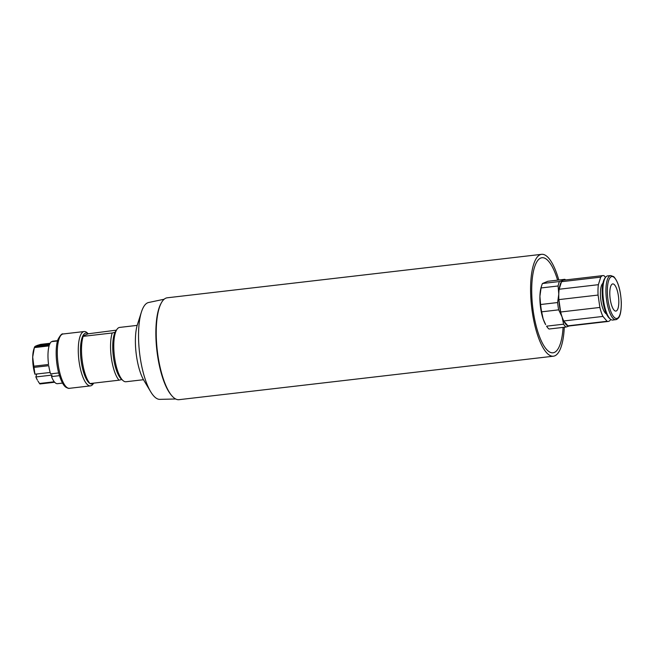 <?xml version="1.0" encoding="UTF-8"?>
<svg xmlns="http://www.w3.org/2000/svg" width="654" height="654" viewBox="0 0 654 654"><rect width="100%" height="100%" fill="white"/><g stroke="black" fill="none" stroke-linecap="round" stroke-linejoin="round"><path stroke-width="0.98" d="M49.614 344.38L35.749 345.991L34.588 346.873A21.369 6.646 83.4 0 0 34.507 347.119A21.369 6.646 83.4 0 0 34.36 347.609L32.7 357.059L33.836 366.191A21.369 6.646 83.4 0 0 34.008 367.401L48.748 365.692A21.369 6.646 83.4 0 0 50.579 373.875L58.664 372.935M50.17 372.478L34.924 374.202A18.802 5.853 -96.6 0 1 32.7 357.059A18.802 5.853 -96.6 0 1 33.804 349.326L34.507 347.119M35.856 376.917L37.376 380.097A18.802 5.853 -96.6 0 1 35.856 376.917L36.747 374.039M35.88 376.957L51.977 375.085L51.511 376.59A21.369 6.646 83.4 0 0 54.266 381.781L39.534 383.489A21.369 6.646 83.4 0 0 39.935 383.963L54.674 382.247A21.369 6.646 83.4 0 0 57.487 383.677L62.539 383.089M59.449 375.666L51.511 376.59M52.5 341.233L57.609 340.644L52.557 341.233A21.369 6.646 83.4 0 0 52.5 341.233L52.549 341.535M49.753 344.061L36.763 345.868M57.519 340.955L51.486 341.658A21.369 6.646 83.4 0 0 49.328 345.157L34.588 346.873M164.121 299.238L148.564 302.516A48.772 15.181 83.4 0 0 141.436 311.983A48.772 15.181 83.4 0 0 150.706 391.779A48.772 15.181 83.4 0 0 159.813 399.365L175.705 398.981M141.436 311.983L137.43 324.539A34.188 10.644 83.4 0 0 143.929 380.473L150.706 391.779M161.031 303.448A50.423 15.696 83.4 0 0 156.903 350.626A50.423 15.696 83.4 0 0 171.732 395.596M137.177 325.381L119.641 327.417A27.354 8.51 83.4 0 0 117.041 329.24A27.354 8.51 83.4 0 0 116.24 330.613A27.354 8.51 83.4 0 0 114.646 357.951A27.354 8.51 83.4 0 0 123.009 380.571A27.354 8.51 83.4 0 0 125.952 381.748L143.488 379.712M34.008 367.401L34.948 374.252M37.957 381.069L39.534 383.489M50.145 343.268L40.63 344.372L36.763 345.565M34.36 347.609L49.099 345.892A21.369 6.646 83.4 0 0 48.576 364.482L33.836 366.191M558.802 280.01A51.282 15.958 83.4 0 0 549.45 259.066A51.282 15.958 83.4 0 0 541.586 254.324L167.228 297.799A51.282 15.958 83.4 0 0 157.287 350.577A51.282 15.958 83.4 0 0 179.057 399.676L553.415 356.201A51.282 15.958 83.4 0 0 564.288 327.253M541.586 254.324A51.282 15.958 83.4 0 0 531.645 307.102A51.282 15.958 83.4 0 0 553.415 356.201M93.694 383.138L93.048 384.053A27.354 8.51 -96.6 0 1 90.448 385.876A27.354 8.51 -96.6 0 1 79.15 362.079A27.354 8.51 -96.6 0 1 80.744 334.742A27.354 8.51 -96.6 0 1 84.137 331.537A27.354 8.51 -96.6 0 1 87.08 332.714L88.282 333.777M121.84 379.508L119.028 380.195A27.354 8.51 -96.6 0 1 111.425 358.327A27.354 8.51 -96.6 0 1 112.226 332.984L115.039 332.306A25.637 7.979 83.4 0 0 113.444 357.239A25.637 7.979 83.4 0 0 121.382 379.14L123.009 380.571M115.039 332.306A25.637 7.979 -96.6 0 1 115.791 331.006L117.041 329.24M116.396 330.156L88.249 333.785A25.637 7.979 83.4 0 0 82.764 336.05L83.181 336.36A27.354 8.51 83.4 0 0 82.379 361.703A27.354 8.51 83.4 0 0 89.982 383.563L89.565 383.26M88.249 333.785L82.764 336.05A25.637 7.979 83.4 0 0 81.178 360.983A25.637 7.979 83.4 0 0 89.108 382.884L89.672 383.383M90.039 383.563A25.637 7.979 83.4 0 0 93.547 383.154M112.226 332.984L83.181 336.36M89.982 383.563L119.028 380.195M612.365 284.016A13.677 4.259 -96.6 0 1 612.724 283.918A13.677 4.259 -96.6 0 1 618.537 297.014A13.677 4.259 -96.6 0 1 615.88 311.091A13.677 4.259 -96.6 0 1 610.149 298.592A13.677 4.259 -96.6 0 1 612.365 284.016M610.632 319.324L610.46 319.88A23.078 7.186 -96.6 0 1 608.253 321.441A23.078 7.186 -96.6 0 1 607.084 321.277L567.876 325.831L563.74 320.975L602.955 316.422A23.078 7.186 -96.6 0 1 599.873 307.445L560.658 311.999L558.876 299.614L598.083 295.06A23.078 7.186 -96.6 0 1 598.377 284.686L559.17 289.24L561.516 281.702L600.724 277.149A23.078 7.186 -96.6 0 1 602.931 275.596A23.078 7.186 -96.6 0 1 604.1 275.751L605.506 277.41M563.601 324.188L546.581 326.166A24.787 7.717 -96.6 0 0 549.017 329.027L566.037 327.057A24.787 7.717 83.4 0 1 563.601 324.188L562.072 316.912A23.078 7.186 83.4 0 1 560.658 311.999A23.078 7.186 -96.6 0 1 558.876 299.614A23.078 7.186 83.4 0 1 558.786 294.153L557.625 302.54A24.787 7.717 83.4 0 0 558.679 309.849L562.072 316.912A23.078 7.186 83.4 0 0 563.74 320.975A23.078 7.186 -96.6 0 0 567.876 325.831A23.078 7.186 83.4 0 0 569.045 325.994L608.253 321.441M559.17 289.24A23.078 7.186 -96.6 0 1 561.516 281.702A23.078 7.186 83.4 0 1 563.102 280.313L559.472 281.531A24.787 7.717 83.4 0 0 558.091 285.978L558.786 294.153A23.078 7.186 83.4 0 1 559.17 289.24M541.733 285.381A24.787 7.717 -96.6 0 0 541.079 287.956L539.91 296.344A23.078 7.186 -96.6 0 0 543.188 319.103A23.078 7.186 -96.6 0 0 545.649 324.613L543.188 319.103L541.659 311.827A24.787 7.717 -96.6 0 1 540.605 304.519L539.91 296.344A23.078 7.186 -96.6 0 1 541.259 286.853L541.733 285.381A24.787 7.717 -96.6 0 1 542.46 283.509L547.848 281.277L564.86 279.307L563.102 280.313A23.078 7.186 83.4 0 1 563.715 280.149L602.931 275.596M566.037 327.057L569.659 325.831M565.587 279.928A24.787 7.717 83.4 0 0 564.86 279.307M559.472 281.531L542.46 283.509M541.079 287.956L558.091 285.978M557.625 302.54L540.605 304.519M541.659 311.827L558.679 309.849M606.479 313.977A15.729 4.897 -96.6 0 1 600.732 299.082A15.729 4.897 -96.6 0 1 602.914 283.264M610.697 275.555L607.631 275.906A22.22 6.916 83.4 0 0 605.522 277.386L604.705 278.539A21.108 6.573 83.4 0 0 602.612 298.862A21.108 6.573 83.4 0 0 609.307 318.163L610.362 319.103A22.22 6.916 83.4 0 0 612.757 320.059L616.681 319.471L618.545 317.909C619.477 316.904 621.455 313.029 621.3 302.23C620.597 289.943 618.079 281.416 613.738 276.65L610.697 275.555A22.22 6.916 83.4 0 0 606.389 298.428A22.22 6.916 83.4 0 0 615.823 319.7M605.522 277.386A22.22 6.916 83.4 0 0 603.323 298.78A22.22 6.916 83.4 0 0 610.362 319.103M599.873 307.445L598.083 295.06M607.084 321.277L602.955 316.422M598.377 284.686L600.724 277.149M563.086 327.392A47.865 14.895 -96.6 0 1 545.191 347.724A47.865 14.895 -96.6 0 1 531.841 284.482A47.865 14.895 -96.6 0 1 549.319 262.148A47.865 14.895 -96.6 0 1 557.6 280.149M63.16 333.973C62.048 333.303 60.323 335.126 58.002 339.442C55.688 345.034 55.23 358.932 58.5 372.298C61.484 383.326 64.599 386.465 66.029 387.299C67.812 388.255 68.956 388.59 69.471 388.312A27.354 8.51 -96.6 0 1 57.863 362.128A27.354 8.51 -96.6 0 1 63.16 333.973L84.137 331.537M617.302 318.326A21.108 6.573 83.4 0 0 618.251 284.842A21.108 6.573 83.4 0 0 607.362 289.346A21.108 6.573 83.4 0 0 617.302 318.326M69.471 388.312L90.448 385.876"/></g></svg>
